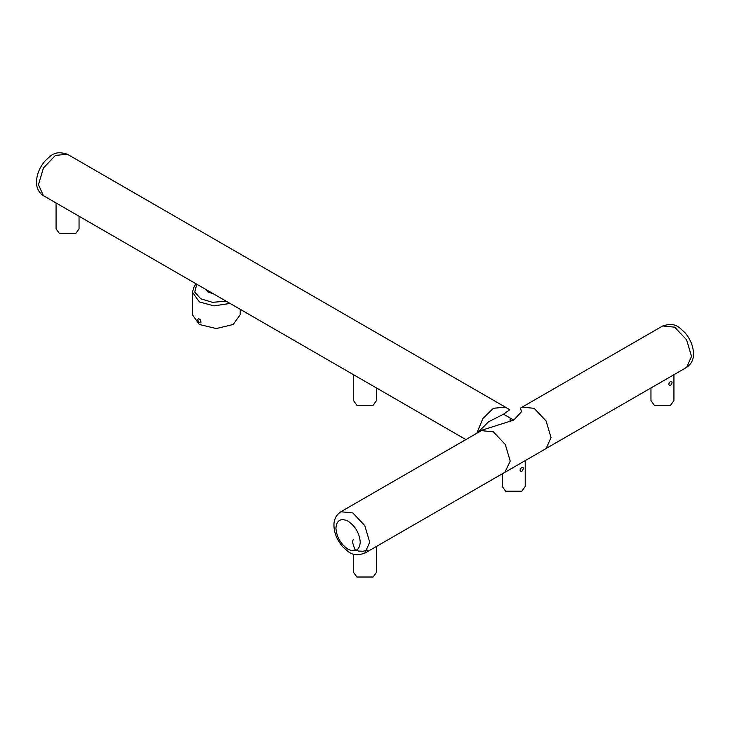 <?xml version="1.0" encoding="UTF-8"?>
<svg xmlns="http://www.w3.org/2000/svg" width="730" height="730" viewBox="0 0 730 730"><rect width="100%" height="100%" fill="white"/><g stroke="black" fill="none" stroke-linecap="round" stroke-linejoin="round"><path stroke-width="1.09" d="M650.959 387.968L650.959 400.597L654.326 405.287L670.56 405.287L673.927 400.597L673.927 374.709M670.56 385.495C668.233 385.239 668.233 383.843 670.56 381.315C672.522 381.361 672.522 382.757 670.56 385.495M502.24 473.834L502.24 486.499L505.598 491.19L521.841 491.19L525.208 486.499L525.208 460.612M521.841 471.398C519.514 471.142 519.514 469.746 521.841 467.218C523.802 467.264 523.802 468.66 521.841 471.398M56.073 202.986L56.073 228.864L59.44 233.554L75.674 233.554L79.041 228.864L79.041 216.244M353.512 374.709L353.512 400.597L356.879 405.287L373.121 405.287L376.479 400.597L376.479 387.968M230.059 303.434L213.963 305.888L199.363 301.91L192.355 292.146L192.355 314.73L199.363 324.494L216.281 328.546L233.189 324.494L240.197 314.73L240.197 309.292M205.166 289.062L208.16 292.073L213.379 293.798M198.414 321.957C197.31 318.873 197.903 318.079 200.184 319.585C201.58 322.925 200.987 323.709 198.414 321.957M353.521 554.143L353.521 572.32L356.879 577.01L373.121 577.01L376.479 572.32L376.479 546.442M477.365 432.954L488.48 421.83L503.536 414.202L513.728 420.088L482.548 429.997M513.728 420.088L521.457 411.766L520.527 408.061L522.142 407.139M505.698 407.367L509.759 409.712L503.536 414.202M510.243 421.767L510.261 418.071L509.96 421.885M353.302 539.342L352.38 541.879L354.716 549.161L358.43 551.059L363.075 551.241L367.893 550.046M196.762 284.207L194.746 292.1L200.814 298.826L212.457 302.329L226.136 301.171M691.538 356.45L686.583 339.779L674.62 327.149L662.658 325.972C675.916 321.674 679.329 327.843 684.895 332.597C690.425 339.149 693.299 346.184 693.5 353.721C693.628 359.58 691.319 364.142 686.583 367.4L691.538 356.45M335.909 528.182C336.676 520.143 340.737 517.798 348.082 521.147C355.428 526.284 359.488 533.311 360.264 542.244C359.488 550.274 355.428 552.619 348.082 549.27C340.737 544.142 336.676 537.107 335.909 528.182M340.864 511.757L352.818 512.944L364.781 525.573L369.736 542.244L364.781 553.194C351.531 557.492 348.119 551.314 342.543 546.56C337.014 540.017 334.148 532.973 333.948 525.445C333.82 519.577 336.119 515.015 340.864 511.757L481.371 430.636L493.334 431.841L505.288 444.47L510.233 461.141L504.85 472.328M505.306 472.1L546.095 448.558L551.04 437.589L546.077 420.927L534.105 408.307L522.142 407.13L662.658 325.972M505.297 407.121L493.343 408.307L482.886 418.518L476.809 433.273M38.462 184.726L43.417 195.677L41.866 194.618C38.17 191.26 36.381 187.053 36.5 181.989C36.701 174.461 39.575 167.416 45.105 160.874C50.671 156.12 54.084 149.942 67.343 154.24L55.38 155.426L43.417 168.055L38.462 184.726M196.188 283.879L194.445 285.895L192.355 292.146M43.417 195.677L465.877 439.579M481.745 430.463L483.005 429.733M546.505 448.275L686.583 367.4M67.343 154.24L505.324 407.112M505.269 472.082L364.781 553.194"/></g></svg>
